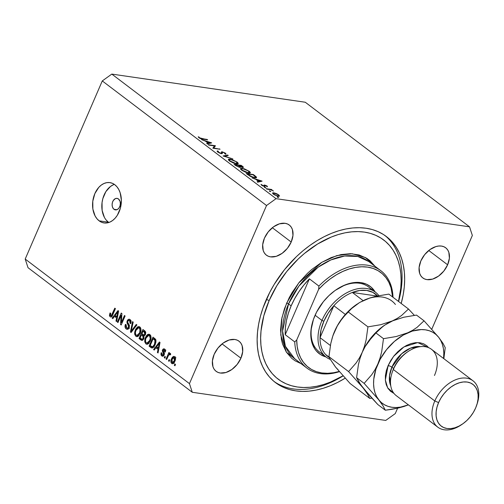<?xml version="1.0" encoding="UTF-8"?>
<svg xmlns="http://www.w3.org/2000/svg" width="504" height="504" viewBox="0 0 504 504"><rect width="100%" height="100%" fill="white"/><g stroke="black" fill="none" stroke-linecap="round" stroke-linejoin="round"><path stroke-width="0.76" d="M113.992 209.292A5.821 4.076 98.3 0 1 112.417 202.495A5.821 4.076 98.3 0 1 117.067 198.368A5.821 4.076 98.3 0 1 118.459 198.96L120.002 201.291L120.343 203.44L120.053 205.689L119.183 207.705L117.86 209.173L116.292 209.878L114.71 209.702L113.362 208.681L112.449 206.961L112.108 204.813L112.398 202.564L113.268 200.548L115.359 198.62L116.966 198.356L118.459 198.96A5.821 4.076 98.3 0 1 120.034 205.758A5.821 4.076 98.3 0 1 115.385 209.884A5.821 4.076 98.3 0 1 113.992 209.292L116.897 209.714L113.992 209.292M114.364 184.407A20.374 14.257 -81.7 0 0 102.167 201.732A20.374 14.257 -81.7 0 0 108.404 222.195L99.143 220.847A20.374 14.257 98.3 0 1 93.631 197.064A20.374 14.257 98.3 0 1 109.897 182.612A20.374 14.257 98.3 0 1 114.786 184.71L116.991 186.845L118.818 189.599L120.191 192.856L121.37 200.371L120.362 208.259L117.306 215.309L115.151 218.175L112.682 220.45L109.992 222.05L107.188 222.9L104.372 222.988L101.657 222.289L99.143 220.847L96.932 218.711L95.105 215.958L92.875 209.066L92.793 201.216L94.859 193.599L98.771 187.381L101.247 185.107L103.937 183.513L106.741 182.656L109.557 182.574L112.272 183.267L114.786 184.71A20.374 14.257 98.3 0 1 120.292 208.492A20.374 14.257 98.3 0 1 104.032 222.944A20.374 14.257 98.3 0 1 99.143 220.847L108.404 222.195A20.374 14.257 -81.7 0 0 108.82 222.497M266.068 300.113A91.69 61.116 -52.8 0 1 386.31 236.496A91.69 61.116 -52.8 0 1 401.203 303.484L403.156 294.972L404.265 287.148L404.662 279.537L404.353 272.217L403.339 265.255L401.625 258.722L399.231 252.674L396.175 247.181L392.496 242.285L388.219 238.033L383.393 234.473L378.057 231.638L372.273 229.547L366.087 228.23L359.56 227.701L352.762 227.953L345.75 228.999L338.6 230.813L331.367 233.39L324.135 236.697L316.972 240.704L309.935 245.379L303.106 250.671L296.541 256.53L284.464 269.716L274.176 284.432L269.829 292.188L262.93 308.127L260.448 316.159L258.64 324.122L257.538 331.953L257.135 339.557L257.443 346.878L258.457 353.839L260.171 360.379L262.565 366.421L265.621 371.921L269.306 376.816L273.577 381.062L278.403 384.628L283.739 387.463L289.523 389.548L295.709 390.865L302.236 391.4L309.034 391.142L316.046 390.102L323.196 388.288L330.429 385.711L337.661 382.404L345.158 378.189A91.69 61.116 -52.8 0 1 275.486 382.605A91.69 61.116 -52.8 0 1 266.068 300.113M447.621 264.795L428.759 250.488L447.621 264.795L443.822 271.07L438.568 276.091L432.652 279.096L426.983 279.625L424.513 278.926L422.415 277.603L420.777 275.719L419.649 273.338L419.108 267.473L420.865 260.902A18.919 12.613 -52.8 0 1 445.681 247.773A18.919 12.613 -52.8 0 1 447.621 264.795A18.919 12.613 -52.8 0 1 422.812 277.924A18.919 12.613 -52.8 0 1 420.865 260.902L424.664 254.627L429.918 249.606L435.834 246.601L438.757 246.009L441.504 246.072L443.974 246.771L446.071 248.094L447.716 249.978L448.837 252.359L449.385 258.224L447.621 264.795M291.199 242.033L272.343 227.726L291.199 242.033L287.406 248.302L282.146 253.323L276.236 256.334L270.56 256.864L268.09 256.164L265.992 254.841L264.354 252.951L263.227 250.57L262.685 244.705L264.442 238.14A18.919 12.613 -52.8 0 1 289.258 225.011A18.919 12.613 -52.8 0 1 291.199 242.033A18.919 12.613 -52.8 0 1 266.389 255.156A18.919 12.613 -52.8 0 1 264.442 238.14L268.241 231.865L273.496 226.844L279.411 223.839L285.081 223.303L287.551 224.009L289.649 225.326L291.293 227.216L292.414 229.597L292.963 235.463L291.199 242.033M240.931 358.199L222.069 343.892L240.931 358.199L237.132 364.468L231.878 369.489L225.962 372.494L220.292 373.029L217.822 372.33L215.725 371.007L214.08 369.117L212.959 366.736L212.417 360.87L214.175 354.306A18.919 12.613 -52.8 0 1 238.984 341.176A18.919 12.613 -52.8 0 1 240.931 358.199A18.919 12.613 -52.8 0 1 216.121 371.322A18.919 12.613 -52.8 0 1 214.175 354.306L217.974 348.031L223.228 343.01L229.144 340.005L234.814 339.469L237.283 340.175L239.381 341.491L241.025 343.381L242.147 345.763L242.689 351.628L240.931 358.199M276.053 198.664L469.526 226.825L305.273 102.243L111.806 74.088L276.053 198.664L111.806 74.088L102.281 80.936L25.2 259.056L189.447 383.632L266.528 205.512L102.281 80.936L266.528 205.512L276.053 198.664L266.528 205.512L189.447 383.632L25.2 259.056L28.022 267.7L192.276 392.276L28.022 267.7L25.2 259.056L102.281 80.936L111.806 74.088L305.273 102.243L469.526 226.825L472.349 235.463L431.789 329.194L472.349 235.463L469.526 226.825L276.053 198.664M214.395 145.914L208.744 145.089L208.196 144.68L215.403 145.725L213.847 148.018L220.059 149.253L212.852 148.208L214.395 145.914L212.852 148.208L220.059 149.253L213.847 148.018L215.403 145.725L208.196 144.68L214.395 145.914L213.375 148.283L214.395 145.914M225.773 154.224L225.376 153.178L225.067 153.896L225.376 153.178L222.207 151.805L221.413 153.638L222.207 151.805L221.451 151.899L221.401 153.172L220.796 153.5L218.509 152.158L218.377 152.454L218.377 151.32L217.501 150.879L217.224 151.528L217.501 150.879L217.766 152.05L221.445 153.644L219.964 153.222L217.766 152.05L217.218 151.036L218.377 151.32L218.402 152.076L220.746 153.203L221.432 153.134L221.413 151.962L221.817 151.78L225.067 152.958L225.956 153.833L225.773 154.224L224.841 153.789L224.406 152.901L222.781 152.221L222.264 152.34L222.321 153.481L221.445 153.644L222.781 152.221L224.582 153.027L224.841 153.789L225.943 154.022M223.096 155.975L227.663 155.024L228.243 155.465L224.582 156.164L232.861 158.962L223.096 155.975L232.861 158.962L224.582 156.164L228.243 155.465L227.663 155.024L223.096 155.975M229.515 160.959L228.558 160.07L228.507 159.182L232.231 159.617L237.34 162.257L238.228 163.296L237.712 163.951L233.843 163.208L229.843 161.198L236.477 163.913L238.228 163.643L237.037 162.023L230.076 159.081L229.925 159.44L230.076 159.081L228.362 159.358L229.515 160.959M241.618 170.138L240.66 169.249L240.61 168.361L244.333 168.796L249.442 171.436L250.331 172.475L249.814 173.13L245.946 172.387L241.945 170.377L248.579 173.093L250.331 172.822L249.14 171.203L242.178 168.26L242.027 168.619L242.178 168.26L240.465 168.538L241.618 170.138M251.956 177.862L262.105 181.15L257.695 182.221L257.103 181.768L258.521 181.427L255.774 179.348L251.956 177.862L255.774 179.348L258.521 181.427L257.103 181.768L257.695 182.221L262.03 181.087L251.956 177.862M277.269 197.121L277.118 196.844L277.635 196.888L278.649 197.543L277.509 197.272L278.473 197.297L277.364 196.825M273.735 192.78L277.628 194.185L279.575 196.062L277.736 196.144L274.384 194.815L272.469 193.007L273.735 192.78L272.475 192.994L273.313 194.122L278.309 196.251L279.575 196.062L278.762 194.916L276.211 193.511L273.735 192.78L273.559 193.183L273.735 192.78M269.432 191.18L269.281 190.896L269.798 190.947L270.818 191.596L269.672 191.331L270.635 191.35L269.533 190.884M266.774 189.101L266.232 188.691L271.492 189.46L272.034 189.869L271.259 189.756L273.502 191.035L270.692 189.762L266.774 189.101L270.446 189.699L273.502 191.035L271.259 189.756L272.034 189.869L271.492 189.46L266.232 188.691L266.774 189.101M264.543 187.469L264.392 187.192L264.909 187.236L265.929 187.891L264.783 187.627L265.747 187.646L264.644 187.173M261.034 184.369L261.582 185.226L264.398 186.43L265.01 186.392L265.186 185.447L267.498 186.833L267.12 186.083L264.619 185.031L264.046 186.36L264.619 185.031L266.868 185.907L267.498 186.833L265.186 185.447L264.909 186.43L263.327 186.14L261.582 185.226L261.034 184.369L263.831 186.014L264.197 185.951L263.97 185.107L264.619 185.031L264.008 185.069L264.184 185.97L263.831 186.014L260.996 184.426M254.69 177.786L250.286 176.337L246.21 173.508L253.417 174.56L256.492 177.188L256.328 177.754L254.69 177.786L256.536 177.566L256.297 176.904L253.417 174.56L246.21 173.508L248.088 174.932L254.69 177.786M235.746 165.57L234.108 164.329L241.315 165.381L243.35 167.026L243.004 167.504L240.402 166.717L240.446 167.334L239.261 167.246L235.746 165.57L239.721 167.334L240.402 166.717L243.457 167.341L241.315 165.381L234.108 164.329L235.746 165.57M201.524 139.614L211.68 142.903L207.27 143.968L206.678 143.52L208.089 143.18L205.349 141.101L201.524 139.614L205.349 141.101L208.089 143.18L206.678 143.52L207.27 143.968L211.598 142.84L201.524 139.614M199.616 137.825L207.642 139.841L200.869 138.732L199.036 137.838L198.217 136.71L199.616 137.825L198.217 136.71L198.847 137.693L202.778 139.136L207.642 139.841L207.1 139.432L202.312 138.732L202.173 139.041L202.312 138.732L199.616 137.825L199.489 138.121L199.616 137.825M385.743 420.43L192.276 392.276L189.447 383.632L192.276 392.276L385.743 420.43L395.268 413.589L385.743 420.43M121.08 315.365L117.968 322.56L117.338 322.081L121.25 313.047L121.918 313.557L121.357 322.692L124.469 315.491L125.099 315.97L121.193 325.004L120.519 324.494L121.08 315.365L120.519 324.494L121.193 325.004L125.099 315.97L124.469 315.491L121.357 322.692L121.918 313.557L121.25 313.047L117.338 322.081L117.968 322.56L121.08 315.365L121.798 315.473L121.08 315.365M129.194 327.732L127.796 329.263L126.151 328.923L125.042 326.964L125.326 324.645L125.446 324.337L126.126 324.696L125.874 326.542L126.523 327.789L127.676 328.186L128.388 327.606L128.69 326.025L127.103 323.253L126.939 321.728L127.613 320.008L128.917 319.177L130.397 319.882L131.122 321.779L130.744 323.675L130.064 323.316L130.29 321.76L129.616 320.639L128.419 320.475L127.745 321.464L127.758 322.667L129.433 325.515L129.194 327.732L129.194 324.866L127.644 322.276L127.84 321.206L128.993 320.349L129.616 320.639L130.064 323.316L130.744 323.675C131.393 321.892 131.166 320.525 130.051 319.567L129.219 319.183L127.222 320.708L128.552 327.285L127.317 328.205L126.662 327.902L126.126 324.696L125.446 324.337C124.696 326.309 124.929 327.833 126.151 328.923L127.972 329.188L126.151 328.923L127.071 329.345L129.194 327.732M136.912 324.929L131.097 332.514L130.448 332.023L132.546 321.615L133.195 322.106L131.197 331.191L136.263 324.431L136.912 324.929L136.263 324.431L131.197 331.191L133.195 322.106L132.546 321.615L130.448 332.023L131.097 332.514L136.912 324.929M135.797 336.237L134.713 334.322L134.707 332.092L135.74 329.087L137.579 326.894L138.89 326.573L140.314 327.48L140.937 329.118L140.862 331.323L138.783 335.689L137.264 336.609L135.797 336.237L136.691 336.628L138.172 336.206L140.194 333.428C141.378 330.838 141.246 328.684 139.81 326.97L138.94 326.579L135.356 329.906L134.625 333.465L135.418 333.585L134.625 333.465L135.797 336.237L137.624 336.502L135.797 336.237M145.858 343.867L144.774 341.951L144.85 339.261L146.242 335.954L147.634 334.524L148.951 334.202L150.368 335.11L150.998 336.748L150.923 338.953L148.844 343.319L147.326 344.238L145.858 343.867L146.746 344.257L148.233 343.835L150.255 341.057C151.433 338.468 151.307 336.313 149.871 334.599L148.995 334.209L145.41 337.535L144.686 341.095L145.48 341.214L144.686 341.095L145.858 343.867L147.685 344.131L145.858 343.867M155.919 347.76L154.224 350.06L153.569 349.562L159.409 341.989L160.026 342.455L158.048 352.957L157.393 352.46L158.035 349.36L155.919 347.76L158.035 349.36L157.393 352.46L158.048 352.957L160.026 342.455L159.409 341.989L153.569 349.562L154.224 350.06L155.919 347.76L157.979 348.056L155.919 347.76M175.505 364.48L174.945 365.772L174.315 365.299L174.875 364.008L175.505 364.48L174.875 364.008L174.315 365.299L174.945 365.772L175.505 364.48M174.901 361.286L173.093 363.642L171.921 363.617L171.077 362.603L170.862 361.355L171.366 359.094L172.311 357.323L173.527 356.416L174.655 356.668L175.379 357.815L174.901 361.286C175.77 359.44 175.688 357.897 174.655 356.668L174.019 356.391L171.492 358.791C170.598 360.662 170.673 362.225 171.713 363.479L173.036 363.668L171.713 363.479L172.355 363.762L174.901 361.286M169.691 360.07L169.13 361.362L168.5 360.883L169.061 359.598L169.691 360.07L169.061 359.598L168.5 360.883L169.13 361.362L169.691 360.07M170.333 353.392L169.086 353.991L170.736 354.236L169.086 353.991L169.539 352.945L168.909 352.466L166.062 359.037L166.849 359.15L166.062 359.037L166.692 359.516L168.166 356.108L166.692 359.516L166.062 359.037L168.909 352.466L169.539 352.945L169.086 353.991L170.176 353.31L170.768 354.192L170.132 354.955L169.098 354.583L168.166 356.108L168.859 354.854L169.754 354.514L170.132 354.955L170.768 354.192L170.119 353.298M165.444 356.851L164.884 358.142L164.254 357.67L164.814 356.378L165.444 356.851L164.814 356.378L164.254 357.67L164.884 358.142L165.444 356.851M164.178 354.948L163.416 356.007L162.401 356.252L161.267 355.389L160.94 354.205L161.192 352.693L161.872 353.052L162.055 354.885L162.679 355.238L163.372 354.848L163.598 353.928L162.269 350.834L162.918 349.234L163.819 348.781L164.953 349.341L165.545 350.771L165.318 352.082L164.638 351.723L164.31 350.072L163.724 349.833L163.145 350.362L164.411 353.222L164.178 354.948L163.176 350.274L164.31 350.072L164.638 351.723L165.318 352.082L164.695 349.114L163.989 348.793L162.49 349.934L163.479 354.633L162.225 355.036L161.872 353.052L161.192 352.693L161.778 355.944L163.189 356.145L161.778 355.944L162.49 356.271L164.178 354.948M155.15 344.698L153.865 346.909L152.347 347.999L151.15 347.71L149.09 346.166L153.002 337.126L155.856 339.891L155.957 341.977L155.15 344.698L155.597 339.318L153.002 337.126L149.09 346.166L150.872 347.514L152.857 347.804L150.872 347.514L151.906 347.999L155.15 344.698M143.873 338.682L142.09 340.433L139.028 338.531L142.941 329.496L145.127 331.185L145.757 332.382L145.36 334.725L143.999 335.834L143.873 338.682L143.999 335.834L145.492 334.454L144.818 330.92L142.941 329.496L139.028 338.531L140.893 339.948L142.714 340.213L140.893 339.948L141.857 340.421L143.873 338.682M114.502 316.348L112.808 318.641L112.153 318.15L117.993 310.577L118.61 311.044L116.632 321.546L115.977 321.048L116.619 317.948L114.502 316.348L116.619 317.948L115.977 321.048L116.632 321.546L118.61 311.044L117.993 310.577L112.153 318.15L112.808 318.641L114.502 316.348L116.563 316.644L114.502 316.348M110.105 316.751C111.271 317.23 112.165 316.569 112.783 314.767L115.435 308.637L114.805 308.158L112.121 314.364L112.909 314.477L112.121 314.364L111.516 315.51L112.367 315.636L110.59 315.718L110.697 313.305L110.017 312.946L109.437 315.397L110.105 316.751L111.258 316.922L110.105 316.751L109.494 315.825L110.017 312.946L110.697 313.305L110.345 315.391L111.302 315.718L114.805 308.158L115.435 308.637L112.291 315.769L111.29 316.903L110.105 316.751L110.672 317.01M397.599 408.196L395.268 413.589L397.599 408.196M113.198 184.861L110.508 186.455L105.878 191.596L102.829 198.652L102.054 202.564L102.136 210.414L104.372 217.306M106.193 220.059L108.404 222.195M175.102 365.413L174.315 365.299L175.102 365.413M173.433 363.447L173.093 362.786M172.286 358.911L171.492 358.791L172.286 358.911M174.441 357.531L174.989 357.002M172.973 362.3L173.578 363.611M175.348 356.8L174.371 357.626M172.122 359.264L174.233 357.601L175.367 357.764L174.233 357.601L174.245 360.877L175.027 360.99L174.245 360.877L172.135 362.552L172.122 359.264L171.719 361.916L172.273 362.641L172.91 362.622L174.334 360.669L174.649 358.231L173.615 357.468L172.122 359.264M175.953 357.752L174.233 357.601M174.523 362.993L172.135 362.552M169.287 361.003L168.5 360.883L169.287 361.003M170.207 354.52L170.358 354.18L170.207 354.52M170.421 354.608L169.754 354.514L170.421 354.608M170.459 354.558L169.754 354.514M165.041 357.783L164.254 357.67L165.041 357.783M163.932 355.421L162.225 355.036M164.26 354.747L163.479 354.633L164.26 354.747M164.443 354.054L163.598 353.928L164.443 354.054M164.43 353.304L163.157 353.115L164.43 353.304M163.309 350.053L162.49 349.934L163.309 350.053M164.682 349.959L165.054 349.455M165.394 351.83L164.638 351.723L165.394 351.83M165.457 350.236L164.31 350.072L165.457 350.236M165.879 350.135L164.31 350.072M165.117 349.398L164.638 350.041M154.489 349.694L153.569 349.562L154.489 349.694M157.116 347.93L157.443 347.508L157.116 347.93M158.124 352.567L157.393 352.46L158.124 352.567M158.703 349.461L158.035 349.36L158.703 349.461M158.848 348.718L157.979 348.056L158.848 348.718M156.58 346.859L159.308 343.167L159.875 343.249L159.308 343.167L158.848 345.284L159.478 345.372L158.848 345.284L158.281 348.151L158.936 348.245L156.58 346.859L158.281 348.151L159.308 343.167L156.58 346.859M152.888 347.785L151.15 346.462L149.09 346.166L151.194 346.355L152.888 347.785M154.445 338.846L154.646 338.379L154.445 338.846M155.226 338.959L153.172 338.663L155.226 338.959M150.173 345.587L153.172 338.663L154.23 339.469L155.786 339.69L154.23 339.469L155.012 340.294L155.975 340.433L155.012 340.294L154.526 344.207L155.308 344.32L154.526 344.207L153.336 346.229L154.268 346.368L153.336 346.229L152.145 346.834L150.173 345.587L152.567 346.802L154.407 344.484L155.163 340.736L153.172 338.663L150.173 345.587M146.204 337.649L145.41 337.535L146.204 337.649M148.957 335.412L147.703 335.632L146.488 337.088L145.599 339.293L145.568 341.618L146.21 342.726L147.25 343.098L148.472 342.455L149.638 340.553L150.419 340.666L149.638 340.553L150.261 338.31L151.005 338.423L150.261 338.31L150.135 336.766L149.417 335.658L150.765 335.853L149.417 335.658L150.261 338.31L149.638 340.553L146.947 343.092L146.305 342.808C145.246 341.529 145.152 339.935 146.034 338.026L148.749 335.362L149.417 335.658L148.957 335.412L149.972 334.681M147.426 343.678L147.092 343.111M150.016 334.662L148.806 335.582M142.815 340.143L141.088 338.833L139.028 338.531L141.133 338.726L142.815 340.143M142.758 334.971L142.96 334.505L142.758 334.971M144.383 331.216L144.585 330.75L144.383 331.216M143.546 335.084L144.39 335.727L143.546 335.084L141.485 334.788L143.546 335.084M145.171 331.33L143.111 331.034L145.171 331.33M143.867 334.977L144.598 334.505L145.013 333.031L143.111 331.034L141.945 333.73L143.111 331.034L144.138 331.815L145.669 332.035L144.138 331.815L144.799 334.127L145.58 334.234L144.799 334.127L143.709 334.952L141.945 333.73L143.621 334.927L145.083 335.154L143.709 334.952M140.118 337.957L141.485 334.788L142.645 335.664L144.012 335.866L142.645 335.664L143.237 338.216L144.012 338.323L143.237 338.216L142.021 339.249L143.451 339.457L142.021 339.249L140.118 337.957L142.021 339.249L143.237 338.216L143.293 336.338L141.485 334.788L140.118 337.957M136.143 330.019L135.356 329.906L136.143 330.019M138.915 327.764L139.91 327.052M137.75 336.451L137.031 335.481M137.365 336.048L137.857 336.533M139.954 327.033L138.745 327.953M135.973 330.397L138.688 327.732L140.71 328.224L139.356 328.028L140.2 330.681L140.944 330.794L140.2 330.681L139.577 332.924L140.358 333.037L139.577 332.924L136.886 335.462L136.25 335.179C135.185 333.9 135.097 332.306 135.973 330.397L135.412 332.331L135.601 334.284L136.464 335.317L137.686 335.336L139.69 332.659L140.074 329.137L139.356 328.028L138.14 327.77L137.056 328.526L135.973 330.397M131.374 332.161L130.448 332.023L131.374 332.161M132.023 331.311L131.197 331.191L132.023 331.311M132.955 330.095L132.079 329.962L132.955 330.095M128.085 329.118L127.38 328.217M129.326 327.398L128.552 327.285L129.326 327.398M129.049 324.614L127.783 324.431L129.049 324.614M128.054 320.827L127.222 320.708L128.054 320.827M130.832 323.429L130.064 323.316L130.832 323.429M130.958 320.834L129.616 320.639L130.958 320.834M127.279 327.965L128.205 329.219M118.125 322.195L117.338 322.081L118.125 322.195M122.138 322.806L121.357 322.692L122.138 322.806M121.357 324.614L120.519 324.494L121.357 324.614M113.072 318.282L112.153 318.15L113.072 318.282M115.7 316.518L116.027 316.096L115.7 316.518M116.707 321.155L115.977 321.048L116.707 321.155M117.287 318.049L116.619 317.948L117.287 318.049M117.432 317.306L116.563 316.644L117.432 317.306M115.164 315.447L117.898 311.749L118.459 311.837L117.898 311.749L117.438 313.872L118.062 313.961L117.438 313.872L116.865 316.739L117.52 316.833L115.164 315.447L116.865 316.739L117.898 311.749L115.164 315.447M109.437 315.397L110.426 315.542L109.437 315.397M112.14 316.021L110.59 315.718M111.73 316.562L111.516 315.932M111.516 315.92L111.907 316.814M278.605 195.275L278.762 194.916L278.605 195.275M278.113 194.821L278.725 195.684L277.641 196.119L273.842 194.487L273.313 193.347L274.271 193.189L277.736 194.557L275.203 193.404L273.307 193.36L274.334 194.481L276.841 195.621L278.636 195.785L278.113 194.821M267.12 186.083L266.899 186.581L267.12 186.083M266.471 185.989L266.717 186.43M265.01 186.392L264.858 185.491L264.449 186.436L264.833 185.548M264.014 186.354L264.184 185.97L264.014 186.354M264.008 185.069L264.184 185.97M258.231 182.089L258.521 181.427L258.231 182.089M260.656 180.911L258.974 181.32L258.684 181.976L258.974 181.32L256.807 179.676L256.662 180.016L256.807 179.676L260.656 180.911L260.373 181.566L260.656 180.911L256.807 179.676L258.974 181.32L260.656 180.911M253.266 174.901L253.417 174.56L253.266 174.901M254.488 175.839L254.64 175.487L254.488 175.839M255.887 177.855L256.297 176.904L255.887 177.855M247.496 174.031L253.222 174.863L255.578 177.2L254.022 177.666L254.148 177.377L249.984 176.173L247.496 174.031L247.351 174.371L247.496 174.031L251.647 176.658L254.577 177.421L255.465 177.32L255.496 176.809L253.222 174.863L247.496 174.031M248.976 171.581L249.14 171.203L248.976 171.581M248.428 171.114L249.411 172.463L247.911 172.973L248.037 172.683L242.336 170.226L242.197 170.547L241.372 168.89L242.726 168.676L247.861 170.717L244.106 168.991L241.466 168.764L241.555 169.502L242.462 170.327L246.645 172.362L249.31 172.595L248.428 171.114M241.164 165.722L241.315 165.381L241.164 165.722M242.355 167.423L242.493 166.276L242.336 166.641L241.857 166.244L241.958 167.328L239.173 165.621L239.022 165.974L238.808 165.35L238.663 165.69L238.808 165.35L241.12 165.684L241.857 166.244L241.12 165.684L238.808 165.35L242.078 167.057M240.118 167.372L240.402 166.717L240.118 167.372M240.61 167.215L240.402 166.717M239.476 166.358L238.071 165.236L239.476 166.358L239.066 167.196L236.168 165.438L236.023 165.772L235.393 164.852L235.242 165.192L235.393 164.852L238.071 165.236L235.393 164.852L238.373 166.704L239.57 166.931L239.476 166.358L239.179 166.925M236.874 162.401L237.037 162.023L236.874 162.401M236.326 161.935L237.308 163.283L235.809 163.794L235.935 163.504L230.233 161.047L230.095 161.368L229.27 159.711L230.624 159.497L235.759 161.538L232.004 159.812L229.364 159.585L229.452 160.322L230.359 161.148L234.543 163.183L237.208 163.416L236.326 161.935M227.398 155.623L227.663 155.024L227.398 155.623M217.501 150.879L217.129 151.143M217.86 152.113L218.377 151.32M221.451 151.899L221.401 153.172M222.251 152.384L221.697 153.67L222.251 152.384L222.781 152.221M222.018 153.651L222.346 152.901L222.018 153.651M222.346 153.43L222.346 152.901M213.419 148.182L213.753 148.226L213.419 148.182M215.164 146.28L215.403 145.725L215.164 146.28M213.709 148.333L213.847 148.018L213.709 148.333M219.379 149.159L219.517 148.844L219.379 149.159M207.806 143.842L208.089 143.18L207.806 143.842M210.231 142.663L208.543 143.073L208.259 143.728L208.543 143.073L206.382 141.429L206.237 141.769L206.382 141.429L210.231 142.663L209.941 143.319L210.231 142.663L206.382 141.429L208.543 143.073L210.231 142.663M198.815 137.674L199.093 137.031L198.815 137.674M199.156 137.92L199.319 137.542L199.156 137.92M371.637 289.957A40.755 27.166 127.2 0 0 335.828 289.976A40.755 27.166 -52.8 0 1 368.493 286.915L375.411 292.163A40.755 27.166 -52.8 0 1 378.901 295.646A40.755 27.166 127.2 0 0 350.085 291.161A40.755 27.166 127.2 0 0 321.968 320.437A40.755 27.166 127.2 0 0 330.284 359.453A40.755 27.166 -52.8 0 1 326.157 357.097A40.755 27.166 -52.8 0 1 321.968 320.437L315.094 315.221L321.968 320.437A40.755 27.166 -52.8 0 1 375.411 292.163M314.887 315.699A42.21 28.136 -52.8 0 1 336.111 289.781A42.21 28.136 -52.8 0 1 375.19 291.999L371.114 287.123L366.44 284.174L360.927 282.612L357.922 282.366L351.565 282.958L344.95 284.981L335.078 290.499L328.917 295.634L323.354 301.701L316.619 312.052L313.444 319.385L310.962 330.353L310.918 337.226L312.171 343.438L314.679 348.749L316.38 351.005L320.569 354.596L325.937 356.933A42.21 28.136 -52.8 0 1 313.267 319.901A42.21 28.136 -52.8 0 1 314.887 315.699M368.701 261.5L357.84 256.486L344.667 256L330.863 259.938L318.055 267.233L298.91 286.096L288.54 303.912A1.455 0.372 23.4 0 0 286.65 303.112L298.74 282.952L321.735 262.351L336.785 255.616L352.145 253.758L365.482 257.569L374.963 266.251L370.024 260.738L366.729 258.306L359.138 254.948L350.463 253.682L341.038 254.57L331.223 257.563L321.394 262.559L311.926 269.363L307.446 273.357L299.206 282.36L292.181 292.408L289.214 297.7L284.508 308.58L281.579 319.498L280.552 330.032L281.452 339.778L282.624 344.238L286.341 352.12L291.778 358.363L295.067 360.788L301.083 363.661L286.436 352.258L280.766 335.053L281.938 317.709L286.65 303.112A1.455 0.372 -156.6 0 1 288.54 303.912A61.129 40.742 127.2 0 0 294.821 358.911L285.415 346.298L282.587 330.983L288.54 303.912L291.136 305.884L288.54 303.912A61.129 40.742 127.2 0 1 368.701 261.5L380.804 270.679A61.129 40.742 -52.8 0 1 392.994 296.856A61.129 40.742 127.2 0 0 318.9 286.07A61.129 40.742 -52.8 0 1 380.804 270.679M274.207 381.597A91.69 61.116 127.2 0 0 343.079 375.902A91.69 61.116 -52.8 0 1 274.214 381.597M269.155 300.56L266.383 299.382L269.155 300.56L276.879 285.629L286.675 271.612L298.179 259.05L304.429 253.474L317.633 243.986L331.349 237.012L338.234 234.562L345.045 232.829L351.723 231.84L358.199 231.601L364.411 232.105L370.301 233.358L375.814 235.349L380.892 238.046L385.491 241.441L389.56 245.486L393.07 250.148L395.974 255.383L398.255 261.141L399.886 267.366L400.856 273.993L401.152 280.967L400.768 288.212L398.469 301.411A87.324 58.206 -52.8 0 0 357.43 231.588A87.324 58.206 -52.8 0 0 269.155 300.56A87.324 58.206 -52.8 0 0 273.855 375.367A87.324 58.206 -52.8 0 0 342.997 375.82L330.448 382.082L323.568 384.539L316.751 386.266L310.073 387.255L303.597 387.5L297.385 386.99L291.495 385.736L285.982 383.752L280.904 381.049L276.305 377.66L272.236 373.615L268.733 368.947L265.822 363.712L263.542 357.953L261.91 351.735L260.94 345.101L260.644 338.134L261.028 330.882L263.8 315.844L269.155 300.56M294.733 341.914L285.226 334.7A61.129 40.742 -52.8 0 1 291.136 305.884A61.129 40.742 -52.8 0 1 309.393 278.857L318.9 286.07L318.641 289.321L296.724 339.973L297.165 346.393L298.456 352.34L300.579 357.714L303.496 362.408L307.15 366.339L311.478 369.445L316.399 371.662L321.829 372.96L327.669 373.306L333.818 372.695L339.154 371.448A59.674 39.772 -52.8 0 1 296.724 339.973L294.733 341.914A61.129 40.742 127.2 0 0 339.349 371.681A61.129 40.742 -52.8 0 1 306.923 368.09A61.129 40.742 -52.8 0 1 294.733 341.914L285.226 334.7L309.393 278.857L303.906 284.993L298.979 291.621L294.695 298.626L291.136 305.884L288.364 313.249L286.436 320.601L285.384 327.795L285.226 334.7L309.393 278.857L318.9 286.07L318.641 289.321A59.674 39.772 -52.8 0 1 392.635 296.988L391.003 287.74L388.88 282.366L385.963 277.673L382.309 273.741L377.981 270.635L373.061 268.411L367.63 267.12L361.79 266.774L355.641 267.385L349.304 268.934L342.877 271.404L336.483 274.743L330.24 278.895L324.261 283.784L318.641 289.321L296.724 339.973L294.733 341.914M392.969 297.24L392.994 296.856L392.969 297.24M384.993 235.538A91.69 61.116 -52.8 0 1 398.607 301.518A91.69 61.116 127.2 0 0 384.993 235.532M323.014 354.06A40.755 27.166 -52.8 0 1 319.24 351.855A40.755 27.166 -52.8 0 1 313.381 319.574A40.755 27.166 127.2 0 0 323.014 354.06M377.779 296.163L372.853 292.37L366.729 290.436L359.755 290.462L352.321 292.452A39.299 26.195 127.2 0 0 333.856 305.726L320.04 337.655L330.378 345.498L320.04 337.655A39.299 26.195 127.2 0 0 325.515 354.413L329.326 357.569A39.299 26.195 -52.8 0 1 325.515 354.413A39.299 26.195 -52.8 0 1 320.04 337.655A39.299 26.195 -52.8 0 1 323.858 321.243L321.968 320.437L323.858 321.243L321.086 329.572L320.04 337.655L333.856 305.726L328.199 313.142L323.858 321.243A39.299 26.195 -52.8 0 1 333.856 305.726A39.299 26.195 -52.8 0 1 352.321 292.452L376.998 296.05L352.321 292.452A39.299 26.195 -52.8 0 1 377.559 295.924M333.856 305.726L345.353 314.446L333.856 305.726M325.515 354.413L329.144 357.166L325.515 354.413M363.126 300.649L352.321 292.452L363.126 300.649M472.973 380.772L431.481 349.304A29.106 19.404 127.2 0 0 393.309 369.501L393.637 368.487A26.195 17.464 127.2 0 0 392.629 371.095L392.188 372.399A29.106 19.404 -52.8 0 1 393.309 369.501A29.106 19.404 127.2 0 0 396.295 395.684L437.793 427.159A29.106 19.404 -52.8 0 1 434.801 400.97A29.106 19.404 127.2 0 0 436.955 426.466A29.106 19.404 127.2 0 0 461.324 424.834L462.458 424.059A26.195 17.464 -52.8 0 1 440.527 425.527A26.195 17.464 -52.8 0 1 438.587 402.583L434.801 400.97L393.309 369.501L434.801 400.97A29.106 19.404 -52.8 0 1 472.973 380.772A29.106 19.404 -52.8 0 1 476.847 404.725A29.106 19.404 127.2 0 0 477.08 404.063A29.106 19.404 127.2 0 0 465.387 378.025A29.106 19.404 127.2 0 0 434.801 400.97L438.587 402.583L436.981 407.169L436.149 411.68L436.124 415.945L436.905 419.8L438.461 423.095L440.735 425.71L443.64 427.537L447.061 428.513L450.866 428.589L454.91 427.776L459.043 426.094L463.1 423.612L466.931 420.424L470.377 416.657L473.319 412.455L475.637 407.975A26.195 17.464 -52.8 0 1 462.458 424.059M392.421 371.731A26.195 17.464 -52.8 0 1 393.637 368.487L391.904 367.177A26.195 17.464 127.2 0 1 420.437 346.632L410.546 348.119L401.625 353.789L391.904 367.177A2.911 0.75 23.4 0 0 388.118 365.564L393.586 356.391L403.918 346.928L417.759 342.575L428.633 347.666M461.903 424.431A29.106 19.404 -52.8 0 1 437.793 427.159M428.639 347.666L426.901 345.857L423.675 343.822L419.87 342.745L415.642 342.657L411.144 343.564L406.552 345.429L402.047 348.188L397.795 351.729L393.958 355.912L390.695 360.587L388.118 365.564L385.346 379.991L387.671 387.866L393.952 393.391L390.506 391.261L387.979 388.357L386.247 384.697L385.384 380.413L385.409 375.669L386.335 370.661L388.118 365.564A2.911 0.75 -156.6 0 1 391.904 367.177A26.195 17.464 127.2 0 0 390.751 385.774L389.523 375.764L391.904 367.177L393.637 368.487A26.195 17.464 -52.8 0 1 407.364 352.031M384.684 325.137L384.224 325.452A43.665 29.106 127.2 0 0 362.269 352.264L360.039 358.306L358.413 364.606L356.605 377.666L364.14 383.38L378.756 399.848L381.408 402.614L384.527 404.8L388.061 406.363L391.942 407.282L396.119 407.534L400.504 407.125L408.391 404.863A43.665 29.106 -52.8 0 1 378.756 399.848L383.078 405.896L385.339 410.231L377.805 404.51L363.195 388.042L358.867 382.001L356.605 377.666L364.14 383.38L371.725 374.724L375.007 369.684L377.83 364.064L375.007 369.684L371.725 374.724L364.14 383.38L378.756 399.848A43.665 29.106 -52.8 0 1 377.83 364.064L380.054 358.023L381.685 351.723L383.494 338.669L375.952 332.949L383.494 338.669L396.251 336.521L407.774 332.779L412.808 330.208L417.123 327.31L424.04 320.802L416.499 315.088L403.742 317.237L392.213 320.979L403.742 317.237L416.499 315.088L424.04 320.802L438.65 337.271L424.04 320.802L417.123 327.31L412.808 330.208L407.774 332.779L396.251 336.521L383.494 338.669L381.685 351.723L380.054 358.023L377.83 364.064A43.665 29.106 -52.8 0 1 407.774 332.779A43.665 29.106 -52.8 0 1 438.65 337.271L442.997 343.35L445.234 347.653L443.835 358.672L445.234 347.653L442.997 343.35L438.65 337.271A43.665 29.106 -52.8 0 1 443.577 358.476L443.816 353.09L443.394 348.554L442.38 344.358L440.786 340.572L438.65 337.271L435.998 334.505L432.879 332.319L429.345 330.756L425.458 329.837L421.287 329.584L412.366 331.065L403.2 335.103L394.411 341.422L386.593 349.593L380.281 359.05L375.908 369.161L373.766 379.229L373.584 384.029L374.006 388.565L375.02 392.761L376.614 396.547L383.078 405.896L385.339 410.231L377.805 404.51L369.797 395.835L360.738 384.791L356.605 377.666L358.413 364.606L360.039 358.306L362.269 352.264A43.665 29.106 127.2 0 0 360.593 356.611A43.665 29.106 127.2 0 0 360.562 356.7A43.665 29.106 -52.8 0 1 362.269 352.264L365.091 346.645L368.374 341.605L375.952 332.949L382.87 326.447L387.185 323.549L392.213 320.979L380.69 324.715L367.933 326.863L348.289 311.97L367.933 326.863L366.125 339.923L364.499 346.216L362.269 352.264L365.091 346.645L372.034 337.05L379.166 329.597L384.684 325.137L397.246 318.402L401.562 315.504L408.479 309.002L414.382 315.353L408.479 309.002L401.562 315.504L397.246 318.402L392.213 320.979L380.69 324.715L367.933 326.863L366.125 339.923L364.499 346.216L362.269 352.264L359.446 357.884L356.171 362.918L348.579 371.58L363.195 388.042L367.517 394.09L369.779 398.425L350.141 383.531L335.532 367.063L329.855 358.659L328.942 356.681L348.579 371.58L363.195 388.042L367.517 394.09L369.779 398.425L350.141 383.531L335.532 367.063L329.855 358.659L328.942 356.681L330.75 343.627L332.375 337.334L334.606 331.286L337.428 325.666L340.704 320.626L344.371 316.077L351.509 308.618L359.522 302.57L364.549 299.993L370.087 297.902L376.079 296.257L388.836 294.109L408.479 309.002L388.836 294.109L376.079 296.257L370.087 297.902L359.976 302.318M369.779 398.425L371.895 398.166L369.779 398.425M384.47 325.288A43.665 29.106 127.2 0 1 384.476 325.282A43.665 29.106 -52.8 0 0 362.269 352.264L359.446 357.884L356.171 362.918L348.579 371.58L328.942 356.681L330.75 343.627L332.886 335.752L337.428 325.666L340.704 320.626M393.051 392.969L393.498 392.786M344.371 316.077L351.509 308.618L355.207 305.468L359.522 302.57L364.549 299.993A43.665 29.106 127.2 0 1 395.426 304.485M357.021 304.158L356.561 304.473A43.665 29.106 127.2 0 0 334.606 331.286A43.665 29.106 127.2 0 0 332.93 335.632A43.665 29.106 127.2 0 0 332.898 335.721M389.245 365.841L387.929 366.017M333.39 363.762L335.532 367.063L338.184 369.829M369.142 298.28L364.549 299.993M356.618 304.435L351.187 308.637L343.369 316.808L337.056 326.264L332.917 335.67M404 406.463L408.397 404.863L398.021 408.101L404 406.463M391.784 409.324L398.021 408.101L385.339 410.231L391.784 409.324M475.637 407.975L477.238 403.389L478.076 398.878L478.101 394.613L477.32 390.757L475.763 387.456L473.489 384.842L470.585 383.015L467.164 382.045L463.359 381.963L459.314 382.782L455.181 384.464L451.124 386.94L447.294 390.127L443.848 393.895L440.906 398.103L438.587 402.583A26.195 17.464 -52.8 0 1 466.112 381.931A26.195 17.464 -52.8 0 1 476.639 405.361A26.195 17.464 -52.8 0 1 475.637 407.975M407.944 351.622L406.81 352.397A26.195 17.464 127.2 0 0 393.637 368.487L393.309 369.501A29.106 19.404 -52.8 0 1 407.944 351.622A29.106 19.404 -52.8 0 1 432.312 349.99A29.106 19.404 -52.8 0 1 434.467 375.486M152.145 346.834L154.205 347.136M148.749 335.362L150.809 335.664M146.947 343.092L149.001 343.388M138.688 327.732L140.748 328.035M136.886 335.462L138.947 335.759M127.317 328.205L129.377 328.507M128.993 320.349L131.053 320.651M278.725 195.684L278.466 196.27M273.313 193.347L273.061 193.92M264.191 185.951L264.02 186.354M255.578 177.2L255.295 177.855M249.411 172.463L249.115 173.149M241.366 168.897L241.038 169.653M239.734 166.83L239.526 167.303M237.308 163.283L237.012 163.97M229.263 159.718L228.936 160.474M221.47 153.084L221.243 153.607M222.264 152.334L221.691 153.67M306.923 368.09L294.821 358.911M319.24 351.855L326.157 357.097M477.08 404.063L476.639 405.361"/></g></svg>
